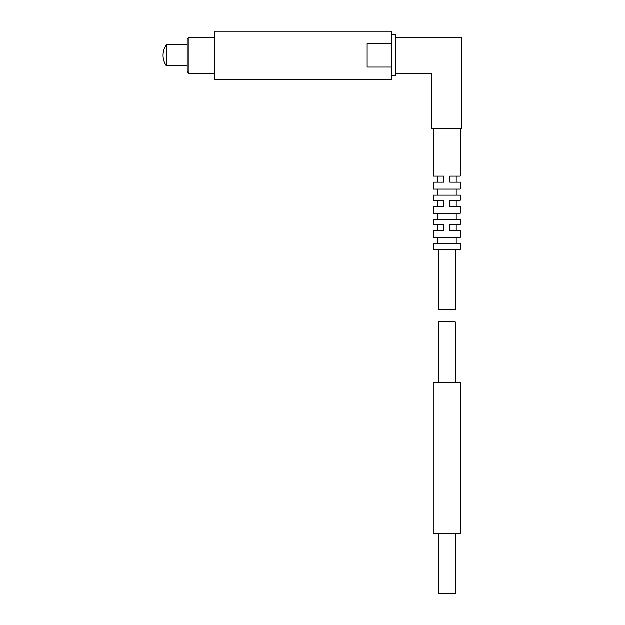 <?xml version="1.0" encoding="UTF-8"?>
<svg xmlns="http://www.w3.org/2000/svg" width="625" height="625" viewBox="0 0 625 625"><rect width="100%" height="100%" fill="white"/><g stroke="black" fill="none" stroke-linecap="round" stroke-linejoin="round"><path stroke-width="0.94" d="M438.398 533.367L438.398 593.75L455.305 593.75L455.305 533.367M446.852 533.367L460.438 533.367L460.438 382.414L433.266 382.414L433.266 533.367L446.852 533.367M455.305 382.414L455.305 321.977L438.398 321.977L438.398 382.414M391.297 43.711L391.297 31.25L214.383 31.25L214.383 79.555L391.297 79.555L391.297 43.711L367.148 43.711L367.148 67.094L391.297 67.094M438.398 249.523L438.398 309.906L455.305 309.906L455.305 249.523M446.852 219.328L460.281 219.328L460.281 224.469L449.867 224.469L449.867 230.508L460.281 230.508L460.281 237.445L433.414 237.445L433.414 230.508L443.828 230.508L443.828 224.469L433.414 224.469L433.414 219.328L446.852 219.328M446.852 195.18L460.281 195.18L460.281 200.32L449.867 200.32L449.867 206.359L460.281 206.359L460.281 213.289L433.414 213.289L433.414 206.359L443.828 206.359L443.828 200.32L433.414 200.32L433.414 195.18L446.852 195.18M433.414 128.758L433.414 176.164L443.828 176.164L443.828 182.203L433.414 182.203L433.414 189.141L460.281 189.141L460.281 182.203L449.867 182.203L449.867 176.164L460.281 176.164L460.281 128.758M391.297 75.93L395.523 75.93L395.523 73.516L431.75 73.516L431.75 128.758L461.945 128.758L461.945 37.289L395.523 37.289L395.523 34.875L391.297 34.875M395.523 73.516L395.523 37.289M446.852 249.523L460.281 249.523L460.281 243.484L433.414 243.484L433.414 249.523L446.852 249.523M166.461 65.969L166.461 44.836A18.117 18.117 0 0 0 166.461 65.969L187.211 65.969M187.211 71.703L187.211 39.102L189.023 37.289L189.023 73.516L187.211 71.703M214.383 73.516L189.023 73.516M456.211 243.484L456.211 237.445M437.492 243.484L437.492 237.445M456.211 219.328L456.211 213.289M437.492 219.328L437.492 213.289M456.211 195.18L456.211 189.141M437.492 195.18L437.492 189.141M437.492 182.203L437.492 176.164M456.211 182.203L456.211 176.164M437.492 206.359L437.492 200.32M456.211 206.359L456.211 200.32M437.492 230.508L437.492 224.469M456.211 230.508L456.211 224.469M187.211 44.836L166.461 44.836M214.383 37.289L189.023 37.289"/></g></svg>
